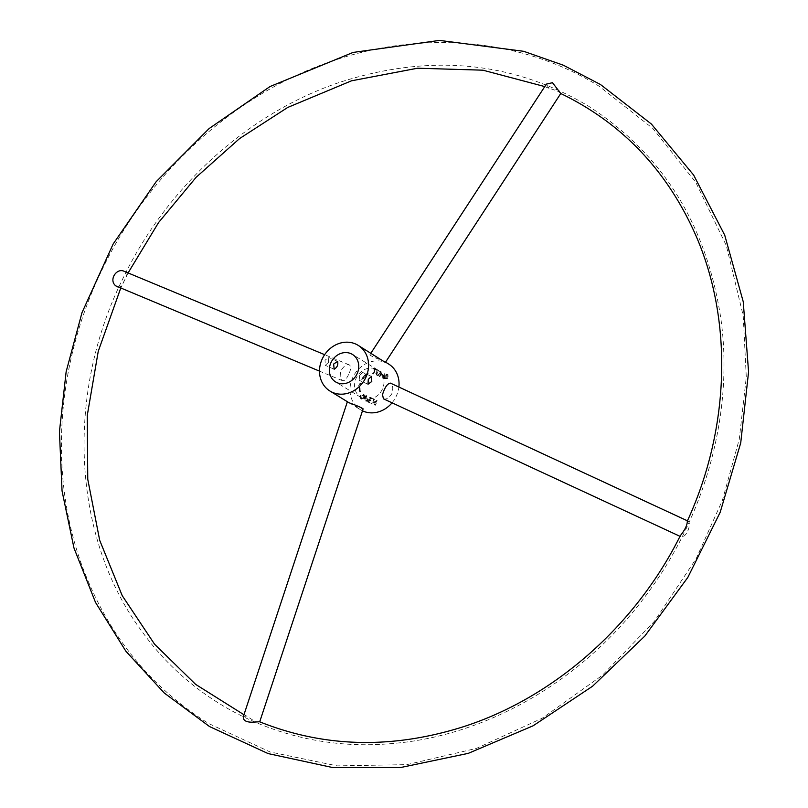 <?xml version="1.0" encoding="UTF-8"?>
<svg xmlns="http://www.w3.org/2000/svg" width="808" height="808" viewBox="0 0 808 808"><rect width="100%" height="100%" fill="white"/><g stroke="black" fill="none" stroke-linecap="round" stroke-linejoin="round"><path stroke-width="0.61" stroke-dasharray="4.04 3.03" d="M362.348 398.162A16.11 14.17 121.5 0 1 360.873 397.395A16.11 14.17 121.5 0 1 356.742 377.073A16.11 14.17 121.5 0 1 376.245 369.155A16.11 14.17 121.5 0 1 377.71 369.923A16.11 14.17 121.5 0 1 381.851 390.244A16.11 14.17 121.5 0 1 362.348 398.162M359.631 375.528L359.166 380.316C363.226 378.992 364.388 376.366 362.641 372.468L359.631 375.528M359.802 391.88L360.419 391.678A15.766 13.867 121.5 0 1 360.338 385.891L360.954 385.941L360.701 383.184L359.106 385.81L359.722 385.85A16.453 14.473 -58.5 0 0 359.802 391.88L359.984 391.405A15.766 13.867 121.5 0 1 359.903 385.628L360.519 385.669L360.267 382.911L358.671 385.547L359.287 385.588A16.453 14.473 -58.5 0 0 359.368 391.617M374.75 399.364L374.215 399.132L371.983 403.808L376.498 401.364L374.74 405.03L375.276 405.262L377.508 400.596L372.993 403.041L374.316 399.101L373.781 398.869L371.539 403.535L376.063 401.091L374.306 404.757L374.831 405L377.073 400.324L372.559 402.768L374.316 399.101M366.984 395.93L366.438 395.688L364.196 400.354L365.772 401.061L367.054 401.303L368.034 400.414L368.175 399.263L366.075 397.829L366.984 395.93L366.438 395.688M386.093 375.569L387.537 375.124L388.163 376.255L384.972 376.69L384.638 378.821L387.891 378.558L386.355 378.962L384.921 378.013L385.285 377.225L387.598 377.286L388.678 376.528L388.507 375.084L386.921 374.387L385.588 375.286L387.103 374.861L387.719 375.983L384.537 376.417L384.204 378.548L387.891 378.558M380.558 371.468L378.73 375.013L377.498 375.195L376.77 374.498L378.376 370.498L377.821 370.256L376.134 374.134L377.174 375.73L379.093 375.508L381.113 371.71L380.124 371.195L378.296 374.75L377.063 374.932L376.336 374.235L376.649 372.932L377.942 370.226L378.376 370.498M388.547 363.974A26.846 23.614 -58.5 0 0 352.884 377.275A26.846 23.614 -58.5 0 0 360.489 409.747A26.846 23.614 -58.5 0 0 362.479 410.828M392.052 402.828A26.846 23.614 -58.5 0 0 398.879 387.052M382.527 378.003L383.073 378.245L385.315 373.569L384.77 373.326L383.84 375.255L381.669 374.286L382.588 372.367L382.043 372.124L379.8 376.791L380.346 377.043L381.406 374.841L383.578 375.801L382.093 377.74L382.639 377.982L384.881 373.306L384.325 373.064L383.406 374.983L381.235 374.023L382.154 372.094L381.598 371.852L379.366 376.528L379.911 376.77L380.972 374.569L383.144 375.538L382.093 377.74M373.054 373.801L373.599 374.043L375.579 369.923L376.952 370.539L377.215 369.983L373.912 368.519L373.649 369.074L375.023 369.68L373.054 373.801L372.609 373.538L373.165 373.781L375.144 369.66L376.518 370.266L376.781 369.721L373.478 368.256L373.215 368.812L374.589 369.418L372.609 373.538M360.631 395.87L361.176 399.091C364.57 399.132 365.509 397.607 364.004 394.536L360.196 395.607L360.742 398.829C364.135 398.869 365.075 397.344 363.57 394.264L360.196 395.607M373.458 398.799L370.337 397.415L368.094 402.091L371.125 403.424L371.387 402.879L368.913 401.778L369.599 400.354L371.922 401.374L372.185 400.829L369.862 399.798L370.62 398.213L373.195 399.344L373.458 398.799L369.902 397.152L367.66 401.818L370.69 403.162L370.953 402.606L368.478 401.515L369.165 400.081L371.478 401.111L371.751 400.556L369.428 399.536L370.185 397.94L372.761 399.081L373.023 398.536M364.539 377.124A15.766 13.867 121.5 0 1 369.155 373.427L368.923 372.841A16.453 14.473 -58.5 0 0 364.105 376.7L363.671 376.276L362.63 379.154L364.974 377.548L364.105 376.851A15.766 13.867 121.5 0 1 368.721 373.155L368.488 372.579A16.453 14.473 -58.5 0 0 363.671 376.427L363.236 376.013L362.196 378.881L364.539 377.275L364.105 376.851M328.502 362.337L325.291 365.317L325.018 360.196L328.775 357.459L328.502 362.337M348.531 374.609C346.43 379.124 344.41 381.154 342.471 380.679C339.946 379.033 339.562 375.528 341.309 370.185C343.905 365.963 346.571 364.206 349.309 364.913C351.308 366.297 351.056 369.529 348.531 374.609M383.406 398.809C386.184 399.728 388.981 398.051 391.799 393.779C393.425 388.385 392.961 384.83 390.395 383.113M349.137 402.798L358.58 408.363L363.125 408.858M385.365 362.449L383.921 361.136C376.488 358.459 371.761 356.389 369.751 354.924L374.518 355.591L377.195 357.015M365.812 398.384L367.549 399.415L367.095 400.586L365.014 400.051L365.378 398.112L367.115 399.152L367.034 399.879L366.186 400.445L364.57 399.778L365.378 398.112M361.206 396.112L363.691 395.031C364.751 397.284 364.024 398.475 361.519 398.617L360.772 395.849L363.257 394.759C364.307 397.021 363.59 398.213 361.085 398.344L360.772 395.849M386.961 378.013L385.214 378.548L384.558 377.296L387.81 376.781L388.072 374.821L386.487 374.124L385.588 375.286M377.386 369.983L375.7 373.872L376.74 375.468L378.659 375.245L380.669 371.438L381.113 371.71M546.38 84.113L548.986 88.294C556.086 90.304 560.015 92.041 560.762 93.516M117.594 287.183C120.16 287.81 122.271 285.83 123.947 281.234C126.886 276.447 126.967 273.144 124.19 271.316M365.994 395.415L363.762 400.091L365.337 400.788L366.61 401.041L367.6 400.152L367.741 398.99L365.64 397.556L366.549 395.657M385.153 375.023L385.658 375.296M380.669 371.438L380.124 371.195M687.285 521.16L687.638 520.928C692.567 522.655 685.911 539.663 680.417 536.512L680.326 535.684M259.56 721.756L255.086 721.595L246.591 716.009L243.37 716.524M371.488 376.387L362.641 372.468M368.004 384.234L359.166 380.316M377.71 369.923L352.45 354.449M360.873 397.395L335.623 381.911M355.874 406.919L360.489 409.747M383.921 361.136L385.567 362.146M369.751 354.924L370.902 353.157M349.309 364.913L324.654 354.672M342.471 380.679L319.493 371.125M337.623 361.378L328.775 357.459M334.138 369.236L325.291 365.317M246.591 716.009L243.955 714.737M548.986 88.294L544.764 86.587M128.078 272.932L120.614 288.436M122.018 280.366C166.034 187.304 248.591 112.514 340.683 82.012C430.593 53.328 513.171 61.358 588.416 106.1C662.267 153.661 706.384 224.311 720.776 318.039C733.906 410.777 706.465 513.908 647.259 593.617C584.346 680.134 485.83 737.189 388.699 743.815C291.617 751.662 198.364 709.404 142.763 632.543C73.144 539.946 64.468 397.617 122.018 280.366M101.677 270.619C148.238 172.235 235.431 93.162 333.472 60.651C424.261 29.543 522.837 38.925 599.172 86.244L652.803 128.442L695.809 182.376L726.372 245.713L743.219 315.746L746.289 377.073L739.28 439.188L722.423 500.273L696.223 558.55L654.419 621.291L602.415 675.236L542.299 718.181L476.508 748.37L406.929 764.641L337.158 765.873L270.125 751.975L208.656 723.514C151.843 688.093 110.605 638.037 84.921 573.327C48.379 480.952 54.782 367.347 101.677 270.619"/><path stroke-width="1.21" d="M368.286 379.366L368.004 384.234L371.771 381.497L371.488 376.387L368.286 379.366M350.985 353.672A16.11 14.17 121.5 0 1 352.45 354.449A16.11 14.17 121.5 0 1 356.116 375.589A16.11 14.17 121.5 0 1 335.623 381.911A16.11 14.17 121.5 0 1 331.482 361.59A16.11 14.17 121.5 0 1 350.985 353.672M333.664 364.034L337.623 361.378C338.34 364.832 337.178 367.448 334.138 369.236L333.664 364.034M362.479 410.828A26.846 23.614 -58.5 0 0 392.052 402.828M398.879 387.052A26.846 23.614 -58.5 0 0 388.547 363.974L385.567 362.146M322.402 358.601A26.846 23.614 -58.5 0 0 330.007 391.072A26.846 23.614 -58.5 0 0 364.176 380.517A26.846 23.614 -58.5 0 0 358.065 345.289A26.846 23.614 -58.5 0 0 322.402 358.601M687.436 520.827L390.395 383.113C387.335 383.608 384.719 387.426 382.517 394.556L383.406 398.809L680.003 536.32M259.711 721.817L363.125 408.858C361.125 407.444 356.459 405.414 349.137 402.798L330.007 391.072M358.065 345.289L385.365 362.449L560.762 93.516L552.5 82.699L546.38 84.113L370.902 353.157M324.654 354.672L124.19 271.316C116.635 267.539 108.343 280.093 115.827 285.901L319.493 371.125M347.389 401.717L243.37 716.524C242.895 720.261 245.854 722.16 252.248 722.221L259.56 721.756C323.634 747.43 391.072 749.248 461.883 727.21C552.763 698.546 635.088 626.503 680.326 535.684L682.073 533.442C685.639 528.462 687.376 524.372 687.285 521.16C730.169 428.018 733.098 319.837 695.456 234.603C666.731 170.074 621.827 123.038 560.762 93.516M243.955 714.737L195.637 684.376L154.581 644.218L122.22 595.648L99.697 540.32L87.759 479.285L87.254 415.504L98.253 351.288L120.614 288.436M544.764 86.587L482.901 70.185L417.554 68.215L351.531 80.8L287.688 107.464L239.582 138.572L196.132 177.285L158.61 222.503L128.078 272.932M73.962 547.976L62.054 490.981L59.428 431.694L66.145 371.72L81.992 312.656L113.181 243.945L156.126 181.739L209.11 128.563L270.003 86.547L353.076 52.429L439.441 40.4L523.685 51.308L563.348 65.216L600.475 84.517L651.41 124.058L693.658 175.083L724.736 235.199L743.239 301.727L748.572 371.882L740.724 442.935L720.191 512.272L687.82 577.427L644.794 636.108L592.607 686.204L533.058 725.826L468.256 753.359L400.627 767.529L332.906 767.6L268.125 753.581L209.565 726.574L164.276 693.022L125.886 651.228L95.506 602.404L73.962 547.976"/></g></svg>
